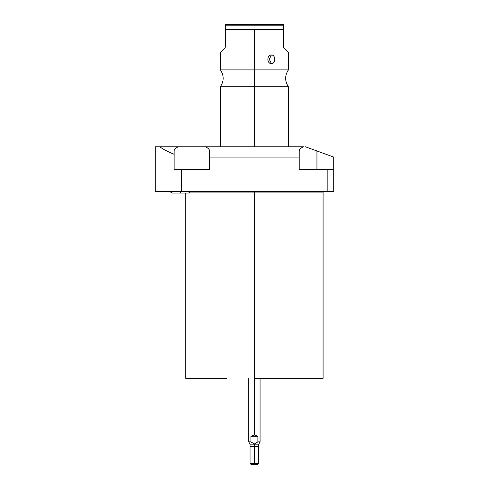 <?xml version="1.0" encoding="UTF-8"?>
<svg xmlns="http://www.w3.org/2000/svg" width="489" height="489" viewBox="0 0 489 489"><rect width="100%" height="100%" fill="white"/><g stroke="black" fill="none" stroke-linecap="round" stroke-linejoin="round"><path stroke-width="0.73" d="M226.939 378.352L185.722 378.352L185.722 193.039M155.288 146.767L303.51 146.767C300.704 147.984 299.28 149.389 299.225 150.973L299.225 157.079L209.579 157.079L209.579 169.426L181.633 169.426L181.633 191.407L327.172 191.407L327.172 169.426L299.225 169.426L299.225 150.973C299.28 149.389 300.704 147.984 303.51 146.767L178.43 146.767C175.624 147.984 174.194 149.389 174.139 150.973L174.139 169.426L181.633 169.426L181.633 191.407L155.288 191.407L155.288 146.767L159.61 146.767C163.644 149.493 168.485 152.006 174.139 154.316L174.139 150.973C174.194 149.389 175.624 147.984 178.43 146.767L159.61 146.767C163.644 149.493 168.485 152.006 174.139 154.316L174.139 169.426L209.579 169.426L209.579 150.973C209.524 149.389 208.1 147.984 205.294 146.767C208.1 147.984 209.524 149.389 209.579 150.973L209.579 157.079L299.225 157.079L299.225 169.426L333.712 169.426L333.712 191.407L327.172 191.407L327.172 169.426L333.712 169.426L333.712 191.407L155.288 191.407L155.288 146.767M333.712 157.079L333.712 169.426L333.712 157.079L305.387 146.767L333.712 157.079M323.767 191.407L323.082 192.085L254.402 192.085L254.402 191.407L254.402 192.085L190.362 192.085L254.402 192.085L254.402 378.352L254.402 192.085L323.082 192.085L323.082 378.352L254.402 378.352L254.402 435.027L254.402 378.352M316.945 169.426L316.945 150.973L316.945 169.426M254.402 146.767L254.402 86.687L288.394 86.687L254.402 86.687L254.402 146.767M288.394 146.767L288.394 86.687C284.726 81.088 284.726 75.489 288.394 69.89L254.402 69.89L254.402 86.687L254.402 29.664L283.455 29.664L283.455 47.109L283.852 48.069L288.394 52.61L288.394 69.89L220.411 69.89L220.411 52.61L224.952 48.069L225.35 47.109L225.35 29.664L254.402 29.664L254.402 69.89L220.411 69.89C224.078 75.489 224.078 81.088 220.411 86.687L254.402 86.687L220.411 86.687L220.411 146.767M283.852 48.069C289.861 54.083 289.861 54.083 283.852 48.069L283.455 47.109L283.852 48.069L283.455 47.109L283.455 24.45L225.35 24.45L225.35 47.109L224.952 48.069C218.944 54.083 218.944 54.083 224.952 48.069L225.35 47.109L224.952 48.069M271.395 54.951C266.737 54.597 266.768 63.931 271.395 63.564C275.796 63.912 275.765 54.585 271.395 54.951C266.694 54.829 266.694 63.686 271.395 63.564L269.243 59.255L271.395 54.951L269.243 59.255L271.395 63.564C275.833 63.686 275.833 54.829 271.395 54.951L270.319 55.153M220.57 56.706L220.6 57.237M220.57 61.816L220.515 62.525M220.57 61.858L220.576 56.779M283.455 25.196L225.35 25.196L225.35 24.45L283.455 24.45L283.455 29.664L225.35 29.664L225.35 25.196L283.455 25.196M260.069 378.352L260.069 441.879L258.754 444.159L258.754 463.419L257.617 464.55L254.402 464.55C258.534 464.55 258.534 464.55 254.402 464.55C250.27 464.55 250.27 464.55 254.402 464.55L254.402 463.419L258.754 463.419L254.402 463.419L254.402 444.159L258.754 444.159L254.402 443.957L257.892 441.879L260.069 441.879L257.892 441.879L257.892 436.225L254.402 435.027L250.912 436.225L250.912 441.879L254.402 443.957L254.402 464.55L251.187 464.55L250.05 463.419L254.402 463.419L250.05 463.419L250.05 444.159L254.402 444.159L250.05 444.159L248.736 441.879L250.912 441.879L248.736 441.879L248.736 378.352M257.892 441.879L254.402 443.957L250.912 441.879L250.912 436.225L257.892 436.225L257.892 441.879M254.402 435.027L257.892 436.225L250.912 436.225L254.402 435.027M188.595 193.039L180.533 193.039L180.533 191.407L180.533 193.039L188.595 193.039L190.649 191.407L190.362 192.085M180.533 193.039L172.464 193.039L180.533 193.039M258.754 446.42L250.05 446.42M257.734 464.434L251.071 464.434M170.41 191.407L170.857 192.293L172.464 193.039L170.857 192.293L170.41 191.407"/></g></svg>

